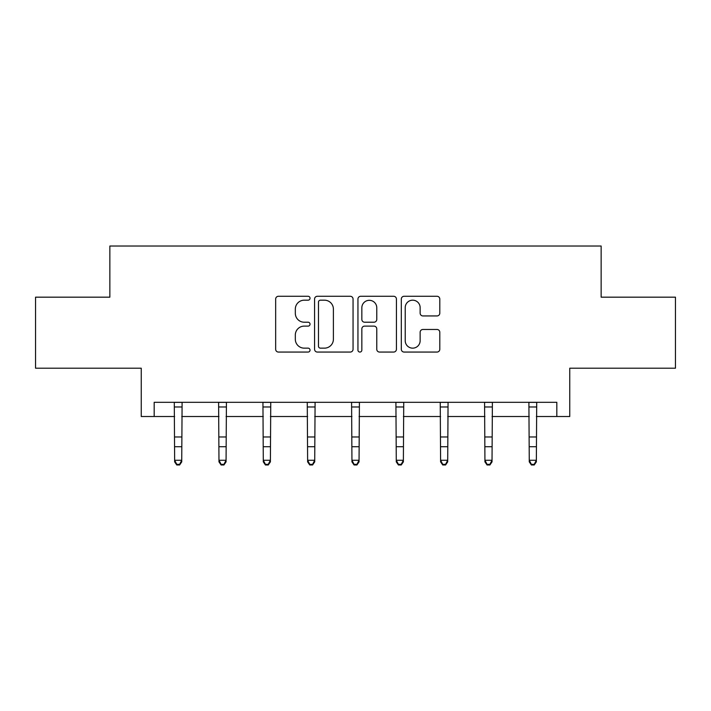 <?xml version="1.0" encoding="UTF-8"?>
<svg xmlns="http://www.w3.org/2000/svg" width="711" height="711" viewBox="0 0 711 711"><rect width="100%" height="100%" fill="white"/><g stroke="black" fill="none" stroke-linecap="round" stroke-linejoin="round"><path stroke-width="1.07" d="M310.04 298.229A1.955 1.955 0 0 0 308.085 296.274L278.454 296.274A2.791 2.791 0 0 0 275.664 299.064L275.664 349.27A2.791 2.791 0 0 0 278.454 352.061L308.085 352.061A1.955 1.955 0 0 0 310.04 350.105A1.955 1.955 0 0 0 308.085 348.15L304.255 348.15A8.923 8.923 0 0 1 295.323 339.227L295.323 335.05A8.923 8.923 0 0 1 304.255 326.118L308.085 326.118A1.955 1.955 0 0 0 310.04 324.172A1.955 1.955 0 0 0 308.085 322.216L304.255 322.216A8.923 8.923 0 0 1 295.323 313.293L295.323 309.107A8.923 8.923 0 0 1 304.255 300.184L308.085 300.184A1.955 1.955 0 0 0 310.04 298.229M154.18 416.513L154.18 402.31L556.82 402.31L556.82 416.513L569.751 416.513L569.751 368.209L675.45 368.209L675.45 297.171L601.142 297.171L601.142 246.024L109.858 246.024L109.858 297.171L35.55 297.171L35.55 368.209L141.249 368.209L141.249 416.513L174.639 416.513M437.007 315.942A2.791 2.791 0 0 0 439.798 313.151L439.798 299.064A2.791 2.791 0 0 0 437.007 296.274L404.097 296.274A2.791 2.791 0 0 0 401.315 299.064L401.315 349.27A2.791 2.791 0 0 0 404.097 352.061L437.007 352.061A2.791 2.791 0 0 0 439.798 349.27L439.798 332.259A2.791 2.791 0 0 0 437.007 329.469L422.929 329.469A2.791 2.791 0 0 0 420.139 332.259L420.139 340.693A7.457 7.457 0 0 1 412.673 348.15A7.457 7.457 0 0 1 405.217 340.693L405.217 307.641A7.457 7.457 0 0 1 412.673 300.184A7.457 7.457 0 0 1 420.139 307.641L420.139 313.151A2.791 2.791 0 0 0 422.929 315.942L437.007 315.942M353.056 299.064A2.791 2.791 0 0 0 350.274 296.274L317.355 296.274A2.791 2.791 0 0 0 314.573 299.064L314.573 349.27A2.791 2.791 0 0 0 317.355 352.061L350.274 352.061A2.791 2.791 0 0 0 353.056 349.27L353.056 299.064M360.726 296.274L393.645 296.274A2.791 2.791 0 0 1 396.427 299.064L396.427 349.27A2.791 2.791 0 0 1 393.645 352.061L379.558 352.061A2.791 2.791 0 0 1 376.768 349.27L376.768 328.909A2.791 2.791 0 0 0 373.977 326.118L364.636 326.118A2.791 2.791 0 0 0 361.846 328.909L361.846 350.105A1.955 1.955 0 0 1 359.89 352.061A1.955 1.955 0 0 1 357.944 350.105L357.944 299.064A2.791 2.791 0 0 1 360.726 296.274M181.74 416.513L218.97 416.513M226.071 416.513L263.292 416.513M270.402 416.513L307.623 416.513M314.724 416.513L351.945 416.513M359.055 416.513L396.276 416.513M403.377 416.513L440.598 416.513M447.708 416.513L484.929 416.513M492.03 416.513L529.26 416.513M536.361 416.513L556.82 416.513M320.43 300.184A1.955 1.955 0 0 0 318.475 302.131L318.475 346.204A1.955 1.955 0 0 0 320.43 348.15L324.474 348.15A8.923 8.923 0 0 0 333.397 339.227L333.397 309.107A8.923 8.923 0 0 0 324.474 300.184L320.43 300.184M376.768 307.783A7.457 7.457 0 0 0 369.302 300.318A7.457 7.457 0 0 0 361.846 307.783L361.846 319.426A2.791 2.791 0 0 0 364.636 322.216L373.977 322.216A2.791 2.791 0 0 0 376.768 319.426L376.768 307.783M174.284 402.31L174.639 460.266L181.74 460.266L181.74 461.848L179.616 464.976L179.616 464.345L176.772 464.345L176.772 464.976L179.616 464.976M179.616 464.345L181.74 460.266L182.105 402.31M176.772 464.976L174.639 461.848L174.639 460.266L176.772 464.345M218.606 402.31L218.97 460.266L226.071 460.266L226.071 461.848L223.938 464.976L223.938 464.345L221.094 464.345L221.094 464.976L223.938 464.976M223.938 464.345L226.071 460.266L226.427 402.31M221.094 464.976L218.97 461.848L218.97 460.266L221.094 464.345M262.937 402.31L263.292 460.266L270.402 460.266L270.402 461.848L268.269 464.976L268.269 464.345L265.425 464.345L265.425 464.976L268.269 464.976M268.269 464.345L270.402 460.266L270.758 402.31M265.425 464.976L263.292 461.848L263.292 460.266L265.425 464.345M307.259 402.31L307.623 460.266L314.724 460.266L314.724 461.848L312.591 464.976L312.591 464.345L309.756 464.345L309.756 464.976L312.591 464.976M312.591 464.345L314.724 460.266L315.089 402.31M309.756 464.976L307.623 461.848L307.623 460.266L309.756 464.345M351.59 402.31L351.945 460.266L359.055 460.266L359.055 461.848L356.922 464.976L356.922 464.345L354.078 464.345L354.078 464.976L356.922 464.976M356.922 464.345L359.055 460.266L359.411 402.31M354.078 464.976L351.945 461.848L351.945 460.266L354.078 464.345M395.911 402.31L396.276 460.266L403.377 460.266L403.377 461.848L401.244 464.976L401.244 464.345L398.409 464.345L398.409 464.976L401.244 464.976M401.244 464.345L403.377 460.266L403.741 402.31M398.409 464.976L396.276 461.848L396.276 460.266L398.409 464.345M440.242 402.31L440.598 460.266L447.708 460.266L447.708 461.848L445.575 464.976L445.575 464.345L442.731 464.345L442.731 464.976L445.575 464.976M445.575 464.345L447.708 460.266L448.063 402.31M442.731 464.976L440.598 461.848L440.598 460.266L442.731 464.345M484.573 402.31L484.929 460.266L492.03 460.266L492.03 461.848L489.906 464.976L489.906 464.345L487.062 464.345L487.062 464.976L489.906 464.976M489.906 464.345L492.03 460.266L492.394 402.31M487.062 464.976L484.929 461.848L484.929 460.266L487.062 464.345M528.895 402.31L529.26 460.266L536.361 460.266L536.361 461.848L534.228 464.976L534.228 464.345L531.384 464.345L531.384 464.976L534.228 464.976M534.228 464.345L536.361 460.266L536.716 402.31M531.384 464.976L529.26 461.848L529.26 460.266L531.384 464.345M182.078 402.364L174.302 402.364M181.74 436.972L174.639 436.972M181.74 446.721L174.639 446.721M181.74 406.976L174.639 406.976M226.409 402.364L218.633 402.364M226.071 436.972L218.97 436.972M226.071 446.721L218.97 446.721M226.071 406.976L218.97 406.976M270.731 402.364L262.954 402.364M270.402 436.972L263.292 436.972M270.402 446.721L263.292 446.721M270.402 406.976L263.292 406.976M315.062 402.364L307.285 402.364M314.724 436.972L307.623 436.972M314.724 446.721L307.623 446.721M314.724 406.976L307.623 406.976M359.393 402.364L351.607 402.364M359.055 436.972L351.945 436.972M359.055 446.721L351.945 446.721M359.055 406.976L351.945 406.976M403.715 402.364L395.938 402.364M403.377 436.972L396.276 436.972M403.377 446.721L396.276 446.721M403.377 406.976L396.276 406.976M448.046 402.364L440.269 402.364M447.708 436.972L440.598 436.972M447.708 446.721L440.598 446.721M447.708 406.976L440.598 406.976M492.368 402.364L484.591 402.364M492.03 436.972L484.929 436.972M492.03 446.721L484.929 446.721M492.03 406.976L484.929 406.976M536.698 402.364L528.922 402.364M536.361 436.972L529.26 436.972M536.361 446.721L529.26 446.721M536.361 406.976L529.26 406.976"/></g></svg>
